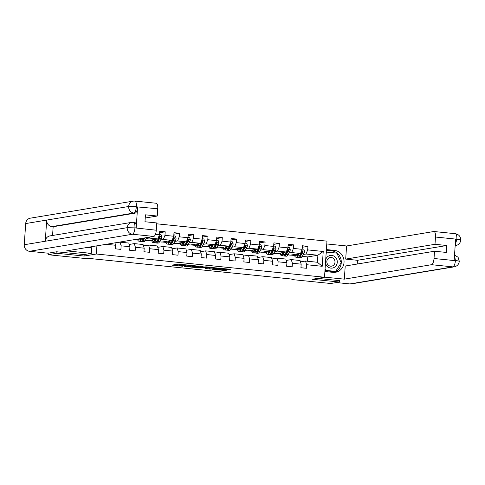 <?xml version="1.0" encoding="UTF-8"?>
<svg xmlns="http://www.w3.org/2000/svg" width="485" height="485" viewBox="0 0 485 485"><rect width="100%" height="100%" fill="white"/><g stroke="black" fill="none" stroke-linecap="round" stroke-linejoin="round"><path stroke-width="0.73" d="M189.362 265.204L178.195 264.095L171.945 265.143L182.972 266.265L179.371 265.641L180.087 265.471L186.167 265.731L182.772 265.028L189.362 265.204M228.059 269.727L230.484 269.327L219.887 268.247L212.394 269.266L224.852 270.503L226.944 270.151L226.392 270.006L214.6 269.26L218.844 268.514L228.059 269.727L228.102 269.084M312.255 279.275L339.512 282.052L330.758 283.501L291.879 279.542L293.631 279.251L88.713 258.39L86.96 258.675L48.082 254.716L56.836 253.267L84.099 256.044L96.357 254.013L324.507 277.244L312.255 279.275M203.112 266.629L190.72 265.368L184.47 266.423L196.922 267.659L203.112 266.574M205.925 266.829L217.135 268.029L210.884 269.078L205.113 268.581L207.131 267.993L206.513 267.872L202.263 267.532L198.347 267.853L205.925 266.829M156.722 223.809L326.969 241.142L324.507 277.244M96.357 254.013L96.915 245.846M302.331 247.253L307.92 246.325L302.428 245.768L302.185 249.332L293.407 248.435L293.649 244.876L288.157 244.313L287.914 247.877L279.136 246.98L279.378 243.421L273.886 242.864L273.643 246.422L264.865 245.531L265.107 241.966L259.614 241.409L259.372 244.973L250.593 244.076L250.836 240.518L245.343 239.954L245.101 243.518L236.322 242.621L236.565 239.063L231.072 238.505L230.83 242.063L222.051 241.172L222.294 237.608L216.801 237.05L216.559 240.608L207.78 239.717L208.023 236.159L202.53 235.595L202.287 239.16L193.509 238.262L193.751 234.704L188.259 234.146L188.016 237.705L179.238 236.813L179.48 233.249L173.988 232.691L173.745 236.25L164.967 235.358L165.209 231.8L159.717 231.236L159.474 234.801L155.418 234.388M307.92 246.325L307.678 249.89L323.228 251.472L322.216 266.301L306.665 264.719L306.423 268.278L300.93 267.72L301.173 264.161L292.394 263.264L292.152 266.829L286.659 266.265L286.902 262.706L278.123 261.815L277.881 265.374L272.388 264.816L272.631 261.251L263.852 260.36L263.61 263.919L258.117 263.361L258.359 259.802L249.581 258.905L249.338 262.47L243.846 261.906L244.088 258.347L235.31 257.456L235.067 261.015L229.575 260.457L229.817 256.892L221.039 256.001L220.796 259.56L215.304 259.002L215.546 255.443L206.768 254.546L206.525 258.111L201.032 257.547L201.281 253.988L192.496 253.091L192.254 256.656L186.761 256.098L187.01 252.533L178.225 251.642L177.983 255.201L172.49 254.643L172.739 251.084L163.954 250.187L163.712 253.752L158.225 253.188L158.468 249.629L149.683 248.732L149.441 252.297L143.954 251.739L144.197 248.174L135.412 247.283L135.169 250.842L129.683 250.284L129.925 246.726L121.141 245.828L120.898 249.393L115.412 248.829L115.654 245.271L106.191 244.307M289.054 253.012L291.74 252.57L300.518 253.467L290.363 255.146L287.987 254.904M286.198 253.485L285.744 253.564M286.198 260.433L291.261 259.596L300.039 260.487L301.173 264.161M300.518 253.467L302.185 249.332M291.74 252.57L293.407 248.435M292.394 263.264L291.261 259.596M274.783 251.563L277.469 251.115L286.247 252.012L276.092 253.691L273.716 253.449M271.927 252.036L271.473 252.109M271.927 258.978L276.99 258.141L285.768 259.038L286.902 262.706M286.247 252.012L287.914 247.877M277.469 251.115L279.136 246.98M278.123 261.815L276.99 258.141M260.512 250.108L263.197 249.666L271.976 250.557L261.821 252.242L259.445 252M257.656 250.581L257.202 250.654M257.662 257.529L262.718 256.686L271.497 257.583L272.631 261.251M271.976 250.557L273.643 246.422M263.197 249.666L264.865 245.531M263.852 260.36L262.718 256.686M246.241 248.653L248.926 248.211L257.705 249.108L247.55 250.787L245.174 250.545M243.385 249.126L242.93 249.205M243.391 256.074L248.447 255.237L257.226 256.128L258.359 259.802M257.705 249.108L259.372 244.973M248.926 248.211L250.593 244.076M249.581 258.905L248.447 255.237M231.969 247.204L234.655 246.756L243.434 247.653L233.279 249.332L230.902 249.09M229.114 247.677L228.659 247.75M229.12 254.619L234.176 253.782L242.955 254.68L244.088 258.347M243.434 247.653L245.101 243.518M234.655 246.756L236.322 242.621M235.31 257.456L234.176 253.782M217.698 245.749L220.384 245.307L229.162 246.198L219.008 247.883L216.631 247.641M214.843 246.222L214.388 246.295M214.849 253.17L219.905 252.327L228.684 253.225L229.817 256.892M229.162 246.198L230.83 242.063M220.384 245.307L222.051 241.172M221.039 256.001L219.905 252.327M203.427 244.294L206.113 243.852L214.891 244.743L204.737 246.428L202.36 246.186M200.572 244.767L200.117 244.846M200.578 251.715L205.634 250.878L214.412 251.77L215.546 255.443M214.891 244.743L216.559 240.608M206.113 243.852L207.78 239.717M206.768 254.546L205.634 250.878M189.156 242.846L191.842 242.397L200.62 243.294L190.466 244.973L188.089 244.731M186.301 243.318L185.846 243.391M186.307 250.26L191.363 249.423L200.141 250.321L201.281 253.988M200.62 243.294L202.287 239.16M191.842 242.397L193.509 238.262M192.496 253.091L191.363 249.423M174.885 241.391L177.571 240.948L186.349 241.839L176.194 243.525L173.818 243.282M172.029 241.863L171.575 241.936M172.036 248.811L177.092 247.968L185.87 248.866L187.01 252.533M186.349 241.839L188.016 237.705M177.571 240.948L179.238 236.813M178.225 251.642L177.092 247.968M160.614 239.936L163.299 239.493L172.078 240.384L161.923 242.07L159.547 241.827M157.758 240.408L157.304 240.487M157.764 247.356L162.821 246.519L171.599 247.411L172.739 251.084M172.078 240.384L173.745 236.25M163.299 239.493L164.967 235.358M163.954 250.187L162.821 246.519M146.343 238.487L149.028 238.038L157.807 238.935L147.652 240.615L145.276 240.372M143.487 238.959L143.033 239.032M143.493 245.901L148.549 245.064L157.328 245.956L158.468 249.629M157.807 238.935L159.474 234.801M149.028 238.038L149.386 237.153M149.683 248.732L148.549 245.064M129.222 244.452L134.278 243.609L143.057 244.507L144.197 248.174M135.412 247.283L134.278 243.609M114.951 242.997L120.007 242.16L128.786 243.052L129.925 246.726M121.141 245.828L120.007 242.16M115.654 245.271L114.909 242.864M56.939 251.806L56.836 253.267M48.191 253.182L48.082 254.716M339.512 282.052L339.615 280.585M291.909 279.075L291.879 279.542M307.448 261.245L307.745 256.917L317.899 255.231L306.011 254.025L303.325 254.467M300.47 254.94L300.015 255.013M307.745 256.917L302.258 256.359M300.47 261.888L305.532 261.045L317.42 262.258L317.899 255.231L323.228 251.472M290.733 255.086L294.528 255.474M276.462 253.631L280.257 254.019M262.191 252.182L265.986 252.564M247.92 250.727L251.715 251.115M233.649 249.272L237.444 249.66M219.378 247.823L223.173 248.205M205.106 246.368L208.902 246.756M190.835 244.913L194.631 245.301M176.564 243.464L180.359 243.846M162.293 242.009L166.088 242.397M148.022 240.554L151.817 240.942M136.139 239.347L137.546 239.487M322.216 266.301L317.42 262.258M306.011 254.025L307.678 249.89M306.665 264.719L305.532 261.045M139.783 239.014L140.183 239.056M159.62 232.721L165.209 231.8M150.647 240.117L151.617 240.22M154.054 240.469L154.454 240.505M173.891 234.176L179.48 233.249M164.918 241.572L165.888 241.669M168.325 241.918L168.725 241.96M188.162 235.631L193.751 234.704M179.189 243.027L180.159 243.124M182.596 243.373L182.997 243.415M202.433 237.08L208.023 236.159M193.46 244.482L194.43 244.579M196.868 244.828L197.268 244.864M216.704 238.535L222.294 237.608M207.732 245.931L208.702 246.028M211.139 246.277L211.539 246.319M230.975 239.99L236.565 239.063M222.003 247.386L222.973 247.483M225.41 247.732L225.81 247.774M245.246 241.439L250.836 240.518M236.274 248.841L237.244 248.938M239.681 249.187L240.081 249.223M259.517 242.894L265.107 241.966M250.545 250.29L251.515 250.393M253.952 250.636L254.352 250.678M273.789 244.349L279.378 243.421M264.816 251.745L265.786 251.842M268.223 252.091L268.623 252.133M288.06 245.798L293.649 244.876M279.087 253.2L280.057 253.297M282.494 253.546L282.894 253.582M293.358 254.649L294.328 254.752M296.765 254.995L297.166 255.037M84.099 256.044L84.202 254.558M182.609 264.489L180.153 264.501L180.087 265.471M179.371 265.641L179.438 264.664L180.153 264.501M175.334 264.567L179.414 264.986M193.921 266.459L196.989 266.683L199.85 266.21M192.466 265.586L186.125 266.477L191.83 266.805L195.746 266.107L192.478 265.459M213.812 267.629L210.951 268.102L210.884 269.078M207.131 267.993L210.951 268.102M209.672 267.587L204.864 267.096L203.367 267.362L209.672 267.587M325.49 262.906A6.384 5.947 80.6 0 0 327.981 266.956A6.384 5.947 80.6 0 0 336.263 265.465A6.384 5.947 80.6 0 0 334.674 256.577A6.384 5.947 80.6 0 0 325.72 259.463M333.207 258.287A4.371 4.074 80.6 0 0 326.92 260.833A4.371 4.074 80.6 0 0 331.625 266.15A4.371 4.074 80.6 0 0 333.207 258.287M326.126 253.516L327.011 252.145L336.887 253.146L341.204 262.773L335.644 271.394L334.244 271.624L324.956 270.678L335.432 271.758L341.161 262.84M335.644 271.394L325.768 270.387L325.083 268.86M324.968 270.521L325.768 270.387M326.211 252.273L327.011 252.145M91.289 253.382L66.584 250.866L153.787 236.419L132.423 234.249L29.47 251.303L48.082 253.2L56.666 251.776L84.105 254.57L91.289 253.382L91.671 247.774L87.706 247.368M88.955 247.495L88.973 247.156M134.684 201.075A5.893 2.067 95.8 0 1 134.885 201.069L156.243 203.245A5.893 2.067 95.8 0 1 157.746 208.756L157.255 216.025L145.233 218.014M29.47 251.303A6.038 5.632 -99.4 0 1 24.25 244.731L45.263 241.251A6.038 5.632 -99.4 0 1 49.9 235.916L131.841 222.336A6.038 5.632 -99.4 0 0 127.209 227.677L134.8 227.883L156.285 230.217A5.893 2.067 95.8 0 1 153.787 236.419M136.176 227.926L134.939 227.804C135.054 224.203 134.484 222.366 133.242 222.294L134.672 222.415A5.893 2.067 95.8 0 1 136.176 227.926L137.607 206.95A5.893 2.067 95.8 0 1 135.109 213.151L53.162 226.725L51.925 226.604A6.038 5.632 -99.4 0 1 46.706 220.075L25.693 223.561L24.25 244.731M25.693 223.561A6.038 5.632 -99.4 0 1 30.331 218.171L133.29 201.117A6.038 5.632 -99.4 0 0 128.652 206.501L136.236 206.665M135.109 213.151L133.872 213.024A6.038 5.632 -99.4 0 1 128.652 206.501L46.706 220.075L45.263 241.251L127.209 227.677A6.038 5.632 -99.4 0 0 132.423 234.249A5.893 2.067 -84.2 0 0 134.927 228.047M157.255 216.025L145.451 214.825L144.979 221.748L156.782 222.954L156.285 230.217M53.162 226.725L52.562 235.474M51.925 226.604L133.872 213.024C135.133 212.521 135.964 210.454 136.37 206.822L137.607 206.95M324.901 271.521L332.995 272.346A11.046 10.3 80.6 0 0 335.547 272.267A11.046 10.3 80.6 0 0 344.047 261.045A11.046 10.3 80.6 0 0 334.492 250.393L326.399 249.569M324.52 277.129L344.326 279.148L345.217 266.022L434.518 251.23L434.02 258.499L455.385 260.675L454.166 260.306L455.597 239.329L456.846 239.208L435.488 237.032A5.893 2.067 -84.2 0 0 433.984 231.521A5.893 2.067 -84.2 0 0 433.784 231.527L346.587 245.974L345.69 259.099L357.493 260.299L357.239 264.034M326.781 243.955L346.587 245.974M344.326 279.148L431.523 264.701A5.893 2.067 -84.2 0 0 434.02 258.499M454.524 255.013L458.095 257.28L459.307 261.288C458.925 264.276 457.252 266.126 454.281 266.835L351.322 283.889A6.038 5.632 -99.4 0 1 349.928 283.931L336.445 282.561M434.518 251.23L446.321 252.43L446.794 245.507L434.99 244.301L435.488 237.032M434.99 244.301L345.69 259.099M339.609 280.663L317.76 278.36M446.794 245.507L357.493 260.299M334.147 272.394A11.046 10.3 80.6 0 0 341.222 260.754A11.046 10.3 80.6 0 0 331.728 250.848L334.492 250.393M326.344 250.302L331.728 250.848M336.808 253.14L326.241 251.86M326.714 252.194L326.223 252.139M335.966 253.055L336.717 252.927M454.506 255.274L455.403 260.433M458.919 261.451C459.865 261.185 458.737 260.894 455.536 260.59M460.362 240.275C461.32 240.008 460.186 239.705 456.973 239.372M140.692 238.59L140.62 238.723A6.232 2.183 95.8 0 1 139.122 239.948A6.232 2.183 95.8 0 1 138.122 239.014M141.523 238.456L140.796 239.742A7.511 2.631 95.8 0 1 138.989 241.215A7.511 2.631 95.8 0 1 137.437 239.129M146.858 237.571L145.373 240.208A7.511 2.631 95.8 0 1 143.566 241.682L141.826 241.506A7.511 2.631 -84.2 0 0 143.633 240.033L144.833 237.905M143.554 238.117L142.535 239.917A7.511 2.631 95.8 0 1 140.729 241.397L138.989 241.215M139.686 238.759A6.232 2.183 -84.2 0 0 140.044 239.517M140.104 238.687A7.511 2.631 -84.2 0 0 140.238 239.293M141.299 241.281A7.511 2.631 -84.2 0 0 141.826 241.506M144.003 238.044L143.457 239.014A6.232 2.183 95.8 0 1 142.39 240.16M155.364 239.341L154.891 240.178A6.232 2.183 95.8 0 1 153.393 241.403A6.232 2.183 95.8 0 1 152.163 239.869M156.194 239.202L155.067 241.197A7.511 2.631 95.8 0 1 153.26 242.67A7.511 2.631 95.8 0 1 151.562 239.966M159.504 234.425L161.032 234.582L161.814 236.625A2.601 0.909 95.8 0 1 161.25 238.808L159.644 241.663A7.511 2.631 95.8 0 1 157.837 243.137L156.097 242.961A7.511 2.631 -84.2 0 0 157.904 241.481L159.51 238.632A2.601 0.909 -84.2 0 0 159.983 237.189L159.456 236.535L158.886 237.074A2.601 0.909 95.8 0 1 158.413 238.517L156.807 241.372A7.511 2.631 95.8 0 1 155 242.846L153.26 242.67M153.775 239.602A6.232 2.183 -84.2 0 0 154.315 240.972M154.272 239.517A7.511 2.631 -84.2 0 0 154.509 240.748M155.57 242.736A7.511 2.631 -84.2 0 0 156.097 242.961M159.983 237.189L159.48 237.274A1.328 0.467 95.8 0 1 159.335 237.614L157.728 240.463A6.232 2.183 95.8 0 1 156.661 241.615M154.964 240.045A6.232 2.183 95.8 0 1 154.812 239.432M169.635 240.79L169.162 241.627A6.232 2.183 95.8 0 1 167.664 242.852A6.232 2.183 95.8 0 1 166.434 241.324M170.465 240.657L169.338 242.645A7.511 2.631 95.8 0 1 167.531 244.125A7.511 2.631 95.8 0 1 165.834 241.421M173.775 235.88L175.303 236.037L176.085 238.08A2.601 0.909 95.8 0 1 175.521 240.263L173.915 243.112A7.511 2.631 95.8 0 1 172.108 244.592L170.368 244.41A7.511 2.631 -84.2 0 0 172.175 242.936L173.782 240.087A2.601 0.909 -84.2 0 0 174.254 238.638L173.727 237.989L173.157 238.529A2.601 0.909 95.8 0 1 172.684 239.972L171.078 242.827A7.511 2.631 95.8 0 1 169.271 244.301L167.531 244.125M168.046 241.057A6.232 2.183 -84.2 0 0 168.586 242.427M168.544 240.972A7.511 2.631 -84.2 0 0 168.78 242.203M169.835 244.191A7.511 2.631 -84.2 0 0 170.368 244.41M174.254 238.638L173.751 238.723A1.328 0.467 95.8 0 1 173.606 239.063L171.999 241.918A6.232 2.183 95.8 0 1 170.932 243.064M169.235 241.5A6.232 2.183 95.8 0 1 169.083 240.881M183.906 242.245L183.433 243.082A6.232 2.183 95.8 0 1 181.936 244.307A6.232 2.183 95.8 0 1 180.705 242.773M184.737 242.106L183.609 244.1A7.511 2.631 95.8 0 1 181.802 245.574A7.511 2.631 95.8 0 1 180.105 242.876M188.041 237.329L189.574 237.486L190.356 239.529A2.601 0.909 95.8 0 1 189.793 241.712L188.186 244.567A7.511 2.631 95.8 0 1 186.379 246.04L184.639 245.865A7.511 2.631 -84.2 0 0 186.446 244.391L188.053 241.536A2.601 0.909 -84.2 0 0 188.526 240.093L187.998 239.444L187.428 239.984A2.601 0.909 95.8 0 1 186.955 241.427L185.349 244.276A7.511 2.631 95.8 0 1 183.542 245.756L181.802 245.574M182.318 242.506A6.232 2.183 -84.2 0 0 182.857 243.876M182.815 242.427A7.511 2.631 -84.2 0 0 183.051 243.652M184.106 245.64A7.511 2.631 -84.2 0 0 184.639 245.865M188.526 240.093L188.022 240.178A1.328 0.467 95.8 0 1 187.877 240.518L186.27 243.373A6.232 2.183 95.8 0 1 185.203 244.519M183.506 242.955A6.232 2.183 95.8 0 1 183.354 242.336M198.177 243.7L197.704 244.537A6.232 2.183 95.8 0 1 196.207 245.762A6.232 2.183 95.8 0 1 194.976 244.228M199.008 243.561L197.88 245.555A7.511 2.631 95.8 0 1 196.073 247.029A7.511 2.631 95.8 0 1 194.376 244.331M202.312 238.784L203.845 238.941L204.628 240.984A2.601 0.909 95.8 0 1 204.064 243.167L202.457 246.022A7.511 2.631 95.8 0 1 200.651 247.495L198.911 247.32A7.511 2.631 -84.2 0 0 200.717 245.84L202.324 242.991A2.601 0.909 -84.2 0 0 202.797 241.548L202.269 240.893L201.699 241.433A2.601 0.909 95.8 0 1 201.226 242.876L199.62 245.731A7.511 2.631 95.8 0 1 197.813 247.204L196.073 247.029M196.589 243.961A6.232 2.183 -84.2 0 0 197.128 245.331M197.086 243.876A7.511 2.631 -84.2 0 0 197.322 245.107M198.377 247.095A7.511 2.631 -84.2 0 0 198.911 247.32M202.797 241.548L202.293 241.633A1.328 0.467 95.8 0 1 202.148 241.973L200.541 244.822A6.232 2.183 95.8 0 1 199.474 245.974M197.777 244.404A6.232 2.183 95.8 0 1 197.625 243.791M212.448 245.149L211.975 245.986A6.232 2.183 95.8 0 1 210.478 247.211A6.232 2.183 95.8 0 1 209.247 245.683M213.279 245.016L212.151 247.004A7.511 2.631 95.8 0 1 210.344 248.484A7.511 2.631 95.8 0 1 208.647 245.78M216.583 240.239L218.117 240.396L218.899 242.439A2.601 0.909 95.8 0 1 218.335 244.622L216.728 247.471A7.511 2.631 95.8 0 1 214.922 248.95L213.182 248.769A7.511 2.631 -84.2 0 0 214.988 247.295L216.595 244.446A2.601 0.909 -84.2 0 0 217.068 242.997L216.54 242.348L215.97 242.888A2.601 0.909 95.8 0 1 215.498 244.331L213.891 247.186A7.511 2.631 95.8 0 1 212.084 248.66L210.344 248.484M210.86 245.416A6.232 2.183 -84.2 0 0 211.399 246.786M211.357 245.331A7.511 2.631 -84.2 0 0 211.593 246.562M212.648 248.55A7.511 2.631 -84.2 0 0 213.182 248.769M217.068 242.997L216.565 243.082A1.328 0.467 95.8 0 1 216.419 243.421L214.813 246.277A6.232 2.183 95.8 0 1 213.746 247.429M212.048 245.859A6.232 2.183 95.8 0 1 211.896 245.24M226.719 246.604L226.246 247.441A6.232 2.183 95.8 0 1 224.749 248.666A6.232 2.183 95.8 0 1 223.518 247.132M227.55 246.465L226.422 248.459A7.511 2.631 95.8 0 1 224.616 249.933A7.511 2.631 95.8 0 1 222.918 247.235M230.854 241.694L232.388 241.845L233.17 243.888A2.601 0.909 95.8 0 1 232.606 246.071L230.999 248.926A7.511 2.631 95.8 0 1 229.193 250.399L227.453 250.224A7.511 2.631 -84.2 0 0 229.26 248.75L230.866 245.895A2.601 0.909 -84.2 0 0 231.339 244.452L230.811 243.803L230.242 244.343A2.601 0.909 95.8 0 1 229.769 245.786L228.162 248.635A7.511 2.631 95.8 0 1 226.356 250.114L224.616 249.933M225.131 246.865A6.232 2.183 -84.2 0 0 225.67 248.235M225.628 246.786A7.511 2.631 -84.2 0 0 225.864 248.011M226.919 249.999A7.511 2.631 -84.2 0 0 227.453 250.224M231.339 244.452L230.836 244.537A1.328 0.467 95.8 0 1 230.69 244.876L229.084 247.732A6.232 2.183 95.8 0 1 228.017 248.878M226.319 247.314A6.232 2.183 95.8 0 1 226.168 246.695M240.99 248.059L240.518 248.896A6.232 2.183 95.8 0 1 239.02 250.121A6.232 2.183 95.8 0 1 237.789 248.587M241.821 247.92L240.693 249.914A7.511 2.631 95.8 0 1 238.887 251.388A7.511 2.631 95.8 0 1 237.189 248.69M245.125 243.143L246.659 243.3L247.441 245.343A2.601 0.909 95.8 0 1 246.877 247.526L245.271 250.381A7.511 2.631 95.8 0 1 243.464 251.854L241.724 251.679A7.511 2.631 -84.2 0 0 243.531 250.199L245.137 247.35A2.601 0.909 -84.2 0 0 245.61 245.907L245.083 245.258L244.513 245.792A2.601 0.909 95.8 0 1 244.04 247.241L242.433 250.09A7.511 2.631 95.8 0 1 240.627 251.563L238.887 251.388M239.402 248.32A6.232 2.183 -84.2 0 0 239.942 249.69M239.899 248.235A7.511 2.631 -84.2 0 0 240.136 249.466M241.19 251.454A7.511 2.631 -84.2 0 0 241.724 251.679M245.61 245.907L245.107 245.992A1.328 0.467 95.8 0 1 244.961 246.331L243.355 249.181A6.232 2.183 95.8 0 1 242.288 250.333M240.59 248.763A6.232 2.183 95.8 0 1 240.439 248.15M255.262 249.508L254.789 250.345A6.232 2.183 95.8 0 1 253.291 251.569A6.232 2.183 95.8 0 1 252.061 250.042M256.092 249.375L254.964 251.363A7.511 2.631 95.8 0 1 253.158 252.843A7.511 2.631 95.8 0 1 251.46 250.139M259.396 244.598L260.93 244.755L261.712 246.798A2.601 0.909 95.8 0 1 261.148 248.981L259.542 251.83A7.511 2.631 95.8 0 1 257.735 253.309L255.995 253.128A7.511 2.631 -84.2 0 0 257.802 251.654L259.408 248.805A2.601 0.909 -84.2 0 0 259.881 247.362L259.354 246.707L258.784 247.247A2.601 0.909 95.8 0 1 258.311 248.69L256.704 251.545A7.511 2.631 95.8 0 1 254.898 253.018L253.158 252.843M253.673 249.775A6.232 2.183 -84.2 0 0 254.213 251.145M254.17 249.69A7.511 2.631 -84.2 0 0 254.407 250.921M255.462 252.909A7.511 2.631 -84.2 0 0 255.995 253.128M259.881 247.362L259.378 247.441A1.328 0.467 95.8 0 1 259.233 247.786L257.626 250.636A6.232 2.183 95.8 0 1 256.559 251.788M254.861 250.218A6.232 2.183 95.8 0 1 254.71 249.599M269.533 250.963L269.06 251.8A6.232 2.183 95.8 0 1 267.562 253.024A6.232 2.183 95.8 0 1 266.332 251.497M270.363 250.824L269.236 252.818A7.511 2.631 95.8 0 1 267.429 254.292A7.511 2.631 95.8 0 1 265.731 251.594M273.667 246.053L275.201 246.204L275.983 248.253A2.601 0.909 95.8 0 1 275.419 250.43L273.813 253.285A7.511 2.631 95.8 0 1 272.006 254.758L270.266 254.583A7.511 2.631 -84.2 0 0 272.073 253.109L273.679 250.254A2.601 0.909 -84.2 0 0 274.152 248.811L273.625 248.162L273.055 248.702A2.601 0.909 95.8 0 1 272.582 250.145L270.976 252.994A7.511 2.631 95.8 0 1 269.169 254.473L267.429 254.292M267.944 251.224A6.232 2.183 -84.2 0 0 268.484 252.594M268.441 251.145A7.511 2.631 -84.2 0 0 268.678 252.37M269.733 254.358A7.511 2.631 -84.2 0 0 270.266 254.583M274.152 248.811L273.649 248.896A1.328 0.467 95.8 0 1 273.504 249.235L271.897 252.091A6.232 2.183 95.8 0 1 270.83 253.237M269.133 251.673A6.232 2.183 95.8 0 1 268.981 251.054M283.804 252.418L283.331 253.255A6.232 2.183 95.8 0 1 281.833 254.479A6.232 2.183 95.8 0 1 280.603 252.946M284.634 252.279L283.507 254.273A7.511 2.631 95.8 0 1 281.7 255.747A7.511 2.631 95.8 0 1 280.003 253.049M287.938 247.502L289.472 247.659L290.254 249.702A2.601 0.909 95.8 0 1 289.69 251.885L288.084 254.74A7.511 2.631 95.8 0 1 286.277 256.213L284.537 256.038A7.511 2.631 -84.2 0 0 286.344 254.558L287.951 251.709A2.601 0.909 -84.2 0 0 288.423 250.266L287.896 249.617L287.326 250.151A2.601 0.909 95.8 0 1 286.853 251.6L285.247 254.449A7.511 2.631 95.8 0 1 283.44 255.922L281.7 255.747M282.215 252.679A6.232 2.183 -84.2 0 0 282.755 254.049M282.713 252.6A7.511 2.631 -84.2 0 0 282.949 253.825M284.004 255.813A7.511 2.631 -84.2 0 0 284.537 256.038M288.423 250.266L287.92 250.351A1.328 0.467 95.8 0 1 287.775 250.69L286.168 253.54A6.232 2.183 95.8 0 1 285.101 254.692M283.404 253.121A6.232 2.183 95.8 0 1 283.252 252.509M298.075 253.867L297.602 254.704A6.232 2.183 95.8 0 1 296.105 255.928A6.232 2.183 95.8 0 1 294.874 254.401M298.906 253.734L297.778 255.728A7.511 2.631 95.8 0 1 295.971 257.202A7.511 2.631 95.8 0 1 294.274 254.498M302.21 248.957L303.743 249.114L304.525 251.157A2.601 0.909 95.8 0 1 303.962 253.34L302.355 256.189A7.511 2.631 95.8 0 1 300.548 257.668L298.808 257.486A7.511 2.631 -84.2 0 0 300.615 256.013L302.222 253.164A2.601 0.909 -84.2 0 0 302.695 251.721L302.167 251.066L301.597 251.606A2.601 0.909 95.8 0 1 301.124 253.049L299.518 255.904A7.511 2.631 95.8 0 1 297.711 257.377L295.971 257.202M296.487 254.134A6.232 2.183 -84.2 0 0 297.026 255.504M296.984 254.049A7.511 2.631 -84.2 0 0 297.22 255.28M298.275 257.268A7.511 2.631 -84.2 0 0 298.808 257.486M302.695 251.721L302.191 251.8A1.328 0.467 95.8 0 1 302.046 252.145L300.439 254.995A6.232 2.183 95.8 0 1 299.372 256.147M297.675 254.576A6.232 2.183 95.8 0 1 297.523 253.958M183.312 264.525L183.288 264.943M182.809 264.47L182.772 265.028M179.638 264.586L179.571 265.562M196.989 266.683L196.922 267.659M195.746 266.647L195.679 267.623M186.191 266.119L186.167 266.459M209.714 268.066L209.647 269.042M202.281 267.187L202.263 267.532M199.674 267.623L199.65 267.962M204.888 266.774L204.864 267.096M203.451 266.992L203.427 267.338M218.868 268.199L218.844 268.514M214.794 268.854L214.77 269.193M224.894 269.854L224.852 270.503M223.658 269.727L223.609 270.466M229.338 269.211L229.302 269.763M157.746 208.756L136.37 206.822M133.29 201.117L134.885 201.069A5.893 2.067 95.8 0 1 136.388 206.58M349.928 283.931L452.881 266.877L431.523 264.701M456.846 239.208A5.893 2.067 95.8 0 0 455.342 233.697C458.883 234.413 460.689 236.553 460.75 240.117C460.35 243.082 458.677 244.913 455.724 245.61A6.038 5.632 -99.4 0 1 455.16 245.677M454.281 266.835A6.038 5.632 -99.4 0 1 452.881 266.877A5.893 2.067 -84.2 0 0 455.385 260.675M455.209 245.022L456.828 239.451M142.535 239.917L140.796 239.742M145.373 240.208L143.633 240.033M161.796 236.577L158.88 236.28M156.807 241.372L155.067 241.197M159.644 241.663L157.904 241.481M158.413 238.517L157.995 238.474M161.25 238.808L159.51 238.632M176.067 238.026L173.151 237.729M171.078 242.827L169.338 242.645M173.915 243.112L172.175 242.936M172.684 239.972L172.266 239.929M175.521 240.263L173.782 240.087M190.338 239.481L187.422 239.184M185.349 244.276L183.609 244.1M188.186 244.567L186.446 244.391M186.955 241.427L186.537 241.385M189.793 241.712L188.053 241.536M204.609 240.936L201.693 240.639M199.62 245.731L197.88 245.555M202.457 246.022L200.717 245.84M201.226 242.876L200.808 242.833M204.064 243.167L202.324 242.991M218.88 242.385L215.964 242.088M213.891 247.186L212.151 247.004M216.728 247.471L214.988 247.295M215.498 244.331L215.079 244.288M218.335 244.622L216.595 244.446M233.152 243.84L230.236 243.543M228.162 248.635L226.422 248.459M230.999 248.926L229.26 248.75M229.769 245.786L229.35 245.743M232.606 246.071L230.866 245.895M247.423 245.295L244.507 244.998M242.433 250.09L240.693 249.914M245.271 250.381L243.531 250.199M244.04 247.241L243.622 247.192M246.877 247.526L245.137 247.35M261.694 246.744L258.778 246.447M256.704 251.545L254.964 251.363M259.542 251.83L257.802 251.654M258.311 248.69L257.893 248.647M261.148 248.981L259.408 248.805M275.965 248.199L273.049 247.902M270.976 252.994L269.236 252.818M273.813 253.285L272.073 253.109M272.582 250.145L272.164 250.102M275.419 250.43L273.679 250.254M290.236 249.654L287.32 249.357M285.247 254.449L283.507 254.273M288.084 254.74L286.344 254.558M286.853 251.6L286.435 251.551M289.69 251.885L287.951 251.709M304.507 251.103L301.591 250.806M299.518 255.904L297.778 255.728M302.355 256.189L300.615 256.013M301.124 253.049L300.706 253.006M303.962 253.34L302.222 253.164M182.615 264.452L182.566 265.113M186.149 266.126L186.125 266.477M195.77 265.792L195.746 266.107M203.391 267.005L203.367 267.362M214.631 268.878L214.6 269.26M133.436 222.288L131.841 222.336M455.724 245.61L455.16 245.707M455.342 233.697L433.984 231.521"/></g></svg>
